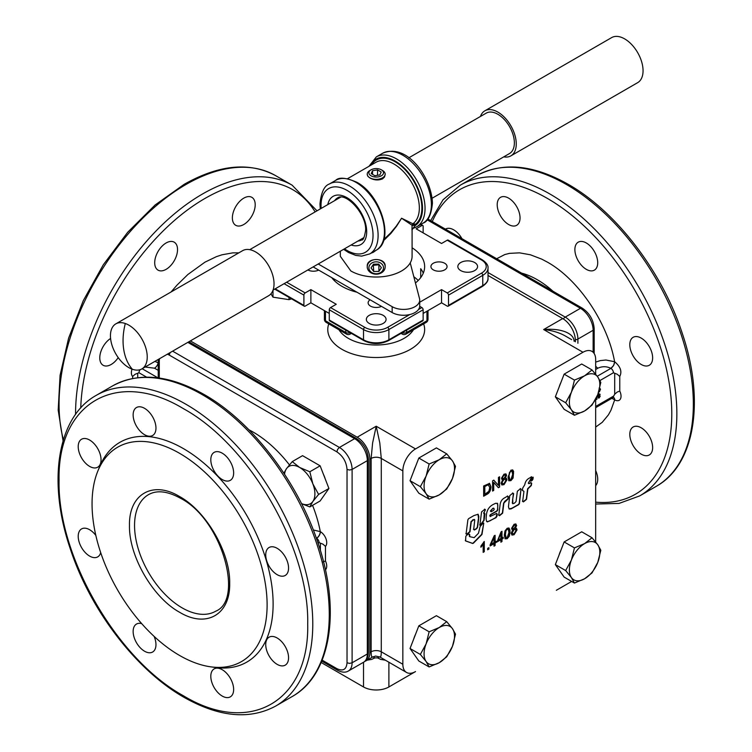 <?xml version="1.0" encoding="UTF-8"?>
<svg xmlns="http://www.w3.org/2000/svg" width="752" height="752" viewBox="0 0 752 752"><rect width="100%" height="100%" fill="white"/><g stroke="black" fill="none" stroke-linecap="round" stroke-linejoin="round"><path stroke-width="1.13" d="M92.054 503.859A123.789 71.468 60 0 1 97.816 471.119A123.789 71.468 60 0 1 195.464 464.163A123.789 71.468 60 0 1 267.11 604.928A123.789 71.468 60 0 1 210.814 666.845A123.789 71.468 60 0 1 92.054 503.859M97.816 471.119L99.565 466.832A126.891 73.264 60 0 1 199.665 459.707A126.891 73.264 60 0 1 273.117 603.997A126.891 73.264 60 0 1 215.401 667.466L210.814 666.845M222.225 696.061A16.149 9.325 60 0 1 211.679 681.838A16.149 9.325 60 0 1 214.151 668.895A16.149 9.325 60 0 1 222.225 669.703A16.149 9.325 60 0 1 232.772 683.925A16.149 9.325 60 0 1 230.3 696.869A16.149 9.325 60 0 1 222.225 696.061M277.15 664.354A16.149 9.325 60 0 1 266.593 650.123A16.149 9.325 60 0 1 269.075 637.188A16.149 9.325 60 0 1 277.15 637.987A16.149 9.325 60 0 1 287.696 652.219A16.149 9.325 60 0 1 285.215 665.153A16.149 9.325 60 0 1 277.15 664.354M277.15 574.669A16.149 9.325 60 0 1 266.593 560.437A16.149 9.325 60 0 1 269.075 547.503A16.149 9.325 60 0 1 277.15 548.302A16.149 9.325 60 0 1 287.696 562.524A16.149 9.325 60 0 1 285.215 575.468A16.149 9.325 60 0 1 277.15 574.669M222.225 479.541A16.149 9.325 60 0 1 211.679 465.309A16.149 9.325 60 0 1 214.151 452.375A16.149 9.325 60 0 1 222.225 453.174A16.149 9.325 60 0 1 232.772 467.396A16.149 9.325 60 0 1 230.3 480.34A16.149 9.325 60 0 1 222.225 479.541M144.553 434.694A16.149 9.325 60 0 1 134.006 420.462A16.149 9.325 60 0 1 136.479 407.528A16.149 9.325 60 0 1 144.553 408.327A16.149 9.325 60 0 1 155.1 422.558A16.149 9.325 60 0 1 152.628 435.493A16.149 9.325 60 0 1 144.553 434.694M89.629 466.4A16.149 9.325 60 0 1 79.082 452.178A16.149 9.325 60 0 1 81.554 439.234A16.149 9.325 60 0 1 89.629 440.033A16.149 9.325 60 0 1 100.176 454.264A16.149 9.325 60 0 1 97.704 467.199A16.149 9.325 60 0 1 89.629 466.4M100.683 552.598A16.149 9.325 60 0 1 97.704 556.894A16.149 9.325 60 0 1 89.629 556.095A16.149 9.325 60 0 1 79.082 541.863A16.149 9.325 60 0 1 81.554 528.929A16.149 9.325 60 0 1 89.629 529.728A16.149 9.325 60 0 1 95.833 535.424M154.132 636.408A16.149 9.325 60 0 1 152.628 652.022A16.149 9.325 60 0 1 144.553 651.223A16.149 9.325 60 0 1 134.006 636.991A16.149 9.325 60 0 1 136.479 624.057A16.149 9.325 60 0 1 141.686 623.624M322.928 561.96L325.466 560.983L325.466 546.337L322.928 544.147L319.121 542.671L318.096 543.264M496.235 513.353L496.987 513.926L495.953 517.414L489.637 521.004L486.873 521.662M497.128 503.182L497.843 505.259L497.495 509.8L496.752 510.965L490.389 514.631L489.796 515.628L490.229 516.586M493.876 508.267L492.654 508.625L490.642 511.125L491.197 511.727L493.613 510.335L494.205 509.311L493.876 508.267L493.002 508.183L490.389 510.975L490.943 511.586M496.207 517.564L487.465 521.888L486.572 521.38L486.093 518.861L486.347 515.844C486.619 510.533 488.903 506.735 493.18 504.47L495.643 503.285L497.664 503.614L497.749 509.941L497.006 511.116L490.642 514.772L490.163 516.474L496.489 513.503L497.241 514.067L496.95 516.398L495.953 517.414M496.489 513.503L496.987 513.926M480.443 116.457A26.01 15.021 60 0 1 484.861 110.807A26.01 15.021 60 0 1 509.358 123.384A26.01 15.021 60 0 1 510.881 155.861A26.01 15.021 60 0 1 503.774 156.858M432.137 198.218L509.527 153.53A23.321 13.461 -120 0 0 508.69 125.199A23.321 13.461 -120 0 0 486.206 113.138L408.806 157.817M484.861 110.807L611.658 37.6A26.01 15.021 60 0 1 636.154 50.177A26.01 15.021 60 0 1 639.031 81.686A26.01 15.021 60 0 1 637.668 82.654L510.881 155.861M141.846 368.922L268.643 295.715A26.01 15.021 -120 0 0 273.69 279.537A26.01 15.021 -120 0 0 261 255.971A26.01 15.021 -120 0 0 242.633 250.66L115.836 323.858A26.01 15.021 -120 0 0 110.788 340.045A26.01 15.021 -120 0 0 132.371 369.27A26.01 15.021 -120 0 0 141.846 368.922A26.01 15.021 -120 0 0 146.894 352.735A26.01 15.021 -120 0 0 125.311 323.51A26.01 15.021 -120 0 0 115.836 323.858M571.417 560.014L574.453 547.898L584.595 543.611A21.526 12.427 120 0 0 571.417 560.014A21.526 12.427 120 0 0 569.377 569.978A21.526 12.427 120 0 0 571.417 577.583L565.664 570.552L571.417 560.014M592.031 537.755L597.784 544.786A21.526 12.427 120 0 0 584.595 543.611L592.031 537.755L581.719 531.796L564.141 541.948L574.453 547.898M597.784 544.786L600.82 550.257L597.784 562.364L592.031 572.902L584.595 578.767L574.453 583.054L571.417 577.583A21.526 12.427 120 0 0 584.595 578.767A21.526 12.427 120 0 0 597.784 562.364A21.526 12.427 120 0 0 599.823 552.4A21.526 12.427 120 0 0 597.784 544.786M565.664 570.552L555.352 564.602L564.141 577.104L574.453 583.054M555.352 564.602L564.141 541.948M571.417 392.215L574.453 380.108L584.595 375.812A21.526 12.427 120 0 0 571.417 392.215A21.526 12.427 120 0 0 569.377 402.179A21.526 12.427 120 0 0 571.417 409.793L565.664 402.752L571.417 392.215M592.031 369.956L597.784 376.996A21.526 12.427 120 0 0 584.595 375.812L592.031 369.956L581.719 364.006L564.141 374.148L574.453 380.108M597.784 376.996L600.82 382.458L597.784 394.574L592.031 405.112L584.595 410.968L574.453 415.264L571.417 409.793A21.526 12.427 120 0 0 584.595 410.968A21.526 12.427 120 0 0 597.784 394.574A21.526 12.427 120 0 0 599.823 384.601A21.526 12.427 120 0 0 597.784 376.996M565.664 402.752L555.352 396.802L564.141 409.304L574.453 415.264M555.352 396.802L564.141 374.148M283.861 473.168L286.493 468.656L292.246 461.625L299.672 467.481A21.526 12.427 -120 0 0 286.493 468.656A21.526 12.427 -120 0 0 284.557 474.23M309.824 471.767L312.86 483.884A21.526 12.427 -120 0 0 299.672 467.481L309.824 471.767L320.136 465.817L328.925 488.471L320.136 500.973L309.824 506.923L301.533 503.633M301.486 503.558A21.526 12.427 -120 0 0 312.86 501.462A21.526 12.427 -120 0 0 314.9 493.848A21.526 12.427 -120 0 0 312.86 483.884L318.613 494.421L312.86 501.462L309.824 506.923M320.136 465.817L302.558 455.665L292.246 461.625M328.925 488.471L318.613 494.421M412.087 229.557L412.087 256.31A35.88 20.718 180 0 1 410.225 262.88L419.541 298.704A16.149 9.325 180 0 1 419.719 300.086A16.149 9.325 180 0 1 410.846 308.414A16.149 9.325 180 0 1 392.159 306.675L318.218 263.99M392.159 306.675L392.159 312.541A16.149 9.325 0 0 0 410.846 314.27A16.149 9.325 0 0 0 419.719 305.942L419.719 300.086M392.159 312.541L313.142 266.913M410.225 262.88A35.88 20.718 180 0 1 350.836 270.955L340.327 256.31L340.327 251.215M385.165 174.426L384.498 177.049L382.552 178.873C378.322 180.565 374.092 180.254 369.862 177.942L367.916 176.391L367.258 174.483M413.027 228.27L415.095 225.647L415.095 224.557A1.795 1.466 54.5 0 0 412.876 223.767L401.577 218.221L412.03 225.233L412.876 223.767A35.88 20.718 60 0 0 417.125 194.73A35.88 20.718 60 0 0 393.963 164.021A35.88 20.718 60 0 0 376.028 162.244L347.584 178.666M371.027 253.18L373.312 252.296L372.428 251.704M373.312 252.296L376.395 250.068M383.492 240.743L390.852 233.458L396.558 226.22L401.577 218.221L396.323 226.089L390.401 233.195L383.905 239.418M413.591 228.119A40.364 23.303 -120 0 0 416.683 226.813L413.337 228.232L412.087 229.67M371.554 164.829A37.675 21.752 -120 0 1 395.232 161.83A37.675 21.752 -120 0 1 419.55 194.072A37.675 21.752 -120 0 1 415.095 224.557A1.795 1.034 0 0 0 413.186 224.322A1.795 1.034 0 0 0 412.03 225.233L412.03 226.314A1.795 1.034 180 0 1 413.186 225.412A1.795 1.034 180 0 1 415.095 225.647A38.568 22.269 60 0 0 420.274 194.561A38.568 22.269 60 0 0 395.232 161.097A38.568 22.269 60 0 0 370.219 165.6M412.03 226.314L411.964 229.971M574.284 341.164L575.365 340.534L575.365 341.793M367.145 660.171L371.704 659.401L374.834 657.897L377.579 657.897L379.506 656.787L406.559 672.467A17.945 10.359 -60 0 1 402.846 664.251L381.283 651.805L381.283 458.447L379.798 442.947L376.207 426.224L372.616 442.947L371.131 458.447L371.131 651.805C371.15 655.753 371.648 657.492 372.616 657.013L366.149 660.745A17.945 10.359 60 0 1 364.908 661.29M379.506 656.787L379.798 657.013C380.766 657.492 381.264 655.753 381.283 651.805A7.172 4.145 180 0 0 376.207 650.593A7.172 4.145 180 0 0 371.131 651.805L369.862 652.539A17.945 10.359 60 0 1 366.149 660.745M574.096 341.267C573.973 337.253 571.003 334.095 565.184 331.764C559.187 329.545 552.015 328.803 543.658 329.545L582.979 352.256L415.527 448.925L376.207 426.224L357.181 437.213A17.945 10.359 60 0 1 366.149 446.679A17.945 10.359 60 0 1 369.862 459.181L369.862 652.539M575.365 340.534A17.945 10.359 -120 0 0 571.652 328.032A17.945 10.359 -120 0 0 562.684 318.566L543.658 329.545C552.015 330.41 559.187 332.534 565.184 335.909L571.652 339.641M335.101 279.594A48.438 27.965 0 0 0 334.189 280.477M418.225 280.477A48.438 27.965 0 0 0 413.844 276.792M329.273 313.434L310.877 302.812L305.171 306.111A1.795 1.034 -60 0 1 304.269 306.196A1.795 1.034 -60 0 1 303.902 305.378L303.902 295.122A1.795 1.034 -60 0 1 304.269 293.872A1.795 1.034 -60 0 1 305.171 292.923L286.625 282.226M304.269 306.196L274.687 289.116L304.269 306.196M310.877 302.812L310.877 289.633L305.171 292.923M409.793 314.552L387.628 327.346A16.149 9.325 180 0 1 364.786 327.346L330.542 307.577L336.247 304.278L310.877 289.633M329.273 320.023L329.273 309.768L363.517 329.545L363.517 339.801L329.273 320.023A1.795 1.034 120 0 0 329.639 320.85L363.893 340.618L329.639 320.85M330.542 307.577A1.795 1.034 120 0 0 329.639 308.517A1.795 1.034 120 0 0 329.273 309.768M448.512 305.378L448.512 295.122L482.765 275.354L482.765 285.6L448.512 305.378A1.795 1.034 60 0 1 448.145 306.196A1.795 1.034 60 0 1 447.243 306.111L441.537 302.812L441.537 289.633L419.719 302.229M441.537 302.812L423.141 313.434M420.377 224.679L421.872 225.544L416.166 228.843L441.537 243.488L447.243 240.198L481.496 259.966A16.149 9.325 180 0 1 481.496 273.155L447.243 292.923A1.795 1.034 60 0 1 448.145 293.872A1.795 1.034 60 0 1 448.512 295.122M447.243 292.923L441.537 289.633M423.141 232.876L423.141 226.277A1.795 1.034 -60 0 0 422.774 225.459L420.904 224.378L422.774 225.459A1.795 1.034 -60 0 0 421.872 225.544M423.282 273.155A48.438 27.965 0 0 0 420.706 268.699L420.706 277.601M412.087 247.775A48.438 27.965 180 0 1 424.645 266.565A48.438 27.965 180 0 1 415.452 282.959M356.984 292.227A48.438 27.965 180 0 1 341.953 286.333A48.438 27.965 180 0 1 331.745 277.657M318.66 270.1A8.075 4.662 180 0 1 307.878 269.949M444.705 263.266A8.075 4.662 180 0 1 447.073 266.565A8.075 4.662 180 0 1 442.082 270.87A8.075 4.662 180 0 1 433.284 269.855A8.075 4.662 180 0 1 430.924 266.565A8.075 4.662 180 0 1 435.906 262.251A8.075 4.662 180 0 1 444.705 263.266M381.452 306.355A8.075 4.662 180 0 1 370.501 306.111A8.075 4.662 180 0 1 368.132 302.812A8.075 4.662 180 0 1 370.069 299.785M474.681 262.533A9.87 5.696 180 0 1 477.567 266.565A9.87 5.696 180 0 1 471.476 271.82A9.87 5.696 180 0 1 460.722 270.588A9.87 5.696 180 0 1 457.836 266.565A9.87 5.696 180 0 1 463.928 261.301A9.87 5.696 180 0 1 474.681 262.533M383.182 315.361A9.87 5.696 180 0 1 386.077 319.384A9.87 5.696 180 0 1 379.986 324.648A9.87 5.696 180 0 1 369.232 323.416A9.87 5.696 180 0 1 366.337 319.384A9.87 5.696 180 0 1 372.428 314.12A9.87 5.696 180 0 1 383.182 315.361M421.872 320.756A1.795 1.034 -120 0 0 422.774 320.85A1.795 1.034 -120 0 0 423.141 320.023L423.141 309.768A1.795 1.034 -120 0 0 422.774 308.517A1.795 1.034 -120 0 0 421.872 307.577L418.479 309.533M422.774 320.85L388.521 340.618L422.774 320.85M419.71 306.327L421.872 307.577M488.02 278.278A17.945 10.359 180 0 1 482.765 285.6A1.795 1.034 60 0 1 482.389 286.427L482.389 286.427C486.525 283.513 488.396 280.797 488.02 278.278L488.02 268.022C488.368 265.447 486.488 262.73 482.389 259.882L448.145 240.104A1.795 1.034 120 0 0 447.243 240.198M482.389 286.427L448.145 306.196L482.389 286.427A1.795 1.034 60 0 1 481.496 286.333M448.145 240.104L482.389 259.882A1.795 1.034 -60 0 0 481.496 259.966M488.02 275.458L562.684 318.566M357.181 437.213L190.369 340.9M426.948 311.234L426.948 320.756A3.591 2.068 0 0 0 428.001 319.29L428.001 310.632M401.634 333.051A3.591 2.068 -60 0 0 402.32 334.123L401.051 333.39M402.16 332.751A3.591 2.068 0 0 0 404.115 333.08A3.591 2.068 0 0 0 406.653 332.478A3.591 2.068 60 0 1 405.911 334.123L426.205 322.401A3.591 2.068 -120 0 0 426.948 320.756L406.653 332.478L406.653 330.156M324.413 310.632L324.413 319.29A3.591 2.068 0 0 0 325.466 320.756L325.466 311.234M351.363 333.39L350.094 334.123A3.591 2.068 60 0 0 350.78 333.051M324.413 319.29A3.591 3.591 0 0 0 326.208 322.401L346.503 334.123A3.591 2.068 -60 0 1 345.76 332.478L325.466 320.756A3.591 2.068 120 0 0 326.208 322.401L326.208 322.401A3.591 2.068 120 0 0 328.004 322.223M377.579 657.897L380.709 659.401L385.268 660.171M374.834 657.897L372.907 656.787M368.377 459.181C367.737 450.354 363.761 443.464 356.439 438.501L188.874 341.765L356.439 438.501A3.591 2.068 120 0 0 354.643 438.67A17.945 10.359 60 0 1 367.324 460.647L367.324 653.996A17.945 10.359 60 0 1 363.611 662.211L348.392 671A17.945 10.359 -120 0 0 352.105 662.785L352.105 469.436L367.324 460.647A3.591 2.068 180 0 0 368.377 459.181L368.377 652.539A3.591 2.068 180 0 1 367.324 653.996L352.105 662.785L349.567 663.396L347.029 662.785C346.428 669.562 343.044 671.508 336.877 668.65L322.147 660.143M323.435 474.333A19.731 11.393 60 0 1 325.249 478.996M336.877 668.65L337.62 670.286L321.753 661.13L337.62 670.286C341.953 672.523 345.535 672.758 348.392 671M158.23 377.899L158.23 359.578A3.591 2.068 180 0 0 159.283 361.045A14.354 8.291 60 0 1 159.509 358.723M316.338 538.141L316.489 538.225A5.386 3.111 120 0 0 319.186 535.386A5.386 3.111 120 0 0 320.296 531.636L313.302 529.981M445.447 229.153A16.149 9.325 60 0 1 445.626 229.04A16.149 9.325 60 0 1 453.7 229.839A16.149 9.325 60 0 1 461.963 238.685M508.625 224.5A16.149 9.325 60 0 1 498.078 210.269A16.149 9.325 60 0 1 500.55 197.334A16.149 9.325 60 0 1 508.625 198.133A16.149 9.325 60 0 1 519.171 212.355A16.149 9.325 60 0 1 516.699 225.299A16.149 9.325 60 0 1 508.625 224.5M586.297 269.338A16.149 9.325 60 0 1 575.75 255.116A16.149 9.325 60 0 1 578.222 242.172A16.149 9.325 60 0 1 586.297 242.971A16.149 9.325 60 0 1 596.844 257.203A16.149 9.325 60 0 1 594.371 270.137A16.149 9.325 60 0 1 586.297 269.338M641.221 364.466A16.149 9.325 60 0 1 630.674 350.244A16.149 9.325 60 0 1 633.146 337.3A16.149 9.325 60 0 1 641.221 338.099A16.149 9.325 60 0 1 651.768 352.331A16.149 9.325 60 0 1 649.296 365.265A16.149 9.325 60 0 1 641.221 364.466M641.221 454.161A16.149 9.325 60 0 1 630.674 439.929A16.149 9.325 60 0 1 633.146 426.995A16.149 9.325 60 0 1 641.221 427.794A16.149 9.325 60 0 1 651.768 442.016A16.149 9.325 60 0 1 649.296 454.96A16.149 9.325 60 0 1 641.221 454.161M595.669 369.486L597.896 368.189C602.239 366.196 606.535 366.243 610.793 368.311A5.386 3.111 120 0 0 613.482 365.472A5.386 3.111 120 0 0 614.6 361.721L605.933 360.011L600.312 360.603L595.669 362.097M595.669 470.564A16.149 9.325 60 0 1 595.669 485.632M594.183 353.553L594.183 328.812C593.544 319.985 589.559 313.095 582.236 308.132L427.794 218.964L582.236 308.132L580.441 308.311A17.945 10.359 60 0 1 593.131 330.278L577.903 339.067A17.945 10.359 -120 0 0 565.222 317.1L488.02 272.525M614.694 394.227L617.232 392.046L619.77 391.068L619.77 376.423L617.232 374.233L614.694 373.265L614.694 394.227L612.683 397.836L595.669 407.659L612.683 397.836L610.887 397.658M611.865 398.306L614.6 399.801A5.386 3.111 120 0 0 613.764 397.535A5.386 3.111 120 0 1 614.694 399.857A8.968 5.179 -120 0 0 620.362 399.086A8.968 5.179 -120 0 0 619.77 391.068M614.694 373.265L613.425 372.757L599.955 380.54M598.207 396.915L598.902 397.46L599.551 396.163L598.893 395.665M599.391 388.22L600.077 389.442L598.996 391.482L599.823 389.292L599.137 388.07M596.919 396.633L596.919 399.227L596.242 399.331L596.242 398.071M599.165 397.996L597.981 396.765L599.203 393.935L600.181 394.368L598.827 394.687L598.395 396.342L599.231 395.336L600.237 396.031L599.165 397.996L598.254 397.996M598.141 396.191L598.977 395.185L600.237 396.031M598.912 397.855L597.727 396.624L598.094 394.744L598.959 393.794L600.181 394.368M599.4 387.816L600.51 389.188L599.4 391.848L598.62 391.895M599.767 394.64L599.184 394.349M598.902 397.46L598.46 397.056L599.147 395.806L599.805 396.313L599.156 397.611L598.46 397.056M596.496 399.472L596.496 397.545M118.224 357.614A16.149 9.325 -60 0 1 111.193 364.466A16.149 9.325 -60 0 1 103.118 365.265A16.149 9.325 -60 0 1 100.533 352.726A16.149 9.325 -60 0 1 110.582 338.475M166.117 269.338A16.149 9.325 -60 0 1 158.042 270.137A16.149 9.325 -60 0 1 155.57 257.203A16.149 9.325 -60 0 1 166.117 242.971A16.149 9.325 -60 0 1 174.191 242.172A16.149 9.325 -60 0 1 176.664 255.116A16.149 9.325 -60 0 1 166.117 269.338M243.789 224.5A16.149 9.325 -60 0 1 235.714 225.299A16.149 9.325 -60 0 1 233.242 212.355A16.149 9.325 -60 0 1 243.789 198.133A16.149 9.325 -60 0 1 251.864 197.334A16.149 9.325 -60 0 1 254.336 210.269A16.149 9.325 -60 0 1 243.789 224.5M140.107 369.683A3.591 2.068 -60 0 0 139.731 370.257A3.591 2.068 -60 0 0 138.988 372.757L135.181 374.233L132.643 376.423L132.643 378.453M158.23 362.859L154.921 361.374M484.814 494.346L488.885 491.282L489.768 487.493L488.198 484.777L484.814 486.516L484.814 494.346L484.814 486.516M488.762 484.843L487.945 484.626L484.561 486.365M369.862 459.181L371.131 458.447A7.172 4.145 180 0 1 376.207 457.235A7.172 4.145 180 0 1 381.283 458.447L402.846 470.902L402.846 664.251M402.846 470.902A17.945 10.359 -60 0 1 406.559 458.4A17.945 10.359 -60 0 1 415.527 448.925M406.559 672.467A17.945 10.359 -60 0 0 415.527 671.574L388.887 686.961L388.887 662.268M556.442 590.226A17.945 10.359 0 0 1 556.339 590.282L571.652 581.437M582.979 352.256A17.945 10.359 -60 0 1 591.946 351.363L591.946 351.363A17.945 10.359 -60 0 1 595.669 359.578L595.669 374.205M595.669 541.995L595.669 399.209M502.59 477.595L502.985 478.554L504.037 478.413L505.466 476.007L505.053 475.085L504.028 475.208L502.336 477.454L502.862 478.46M502.233 482.54L502.74 483.762L504.037 483.602L505.833 480.509L505.316 479.306L504 479.466L501.979 482.399L502.618 483.677M509.142 476.458L509.884 479.72L510.909 479.635L512.676 474.418L511.933 471.156L510.899 471.25L509.696 472.67L508.888 476.307L509.762 479.635M512.573 469.878L513.55 473.619L510.655 480.519L508.643 480.622M510.909 470.197L512.723 469.953L513.607 471.457L513.08 478.084L510.909 480.66L508.897 480.772L508.014 477.106L510.909 470.197M511.802 471.1L510.646 471.1L509.442 472.529L508.888 476.307M501.838 479.419L502.806 479.607L501.462 478.291L504.009 474.183L505.927 473.91L506.585 475.367L505.278 478.178L506.528 478.451L506.951 479.842L504.028 484.636L501.913 484.965L501.105 483.179L502.806 479.607L501.96 479.503M505.795 473.845L506.331 475.217L505.278 478.178M506.171 478.216L506.698 479.701L503.774 484.495L501.753 484.861M504.921 475.029L503.774 475.057L502.336 477.454M505.184 479.24L503.746 479.315L501.979 482.399M492.588 480.819L493.791 480.124L498.463 485.472L498.463 477.426L499.591 476.777L499.591 487.033L498.388 487.728L493.716 482.37L493.716 490.417L492.588 491.065L492.588 480.819M493.707 480.171L498.463 485.472M499.337 476.918L499.591 487.033M499.337 486.882L498.209 487.531M493.716 490.417L493.716 482.37M493.462 490.276L492.588 490.774M489.58 483.433L490.981 486.817C490.774 490.624 489.392 493.152 486.845 494.384L483.639 496.235L483.639 485.989L489.552 483.395M489.326 483.292L490.727 486.666C490.52 490.501 489.138 493.03 486.591 494.243L483.639 495.944M488.64 484.758L487.945 484.626M363.517 662.268L363.517 686.961L321.17 662.503M363.517 686.961A17.945 10.359 0 0 0 376.207 689.988A17.945 10.359 0 0 0 388.887 686.961M270.946 293.797L272.995 297.172L272.995 290.234M272.995 297.172L289.003 299.653L289.003 297.388M289.003 299.653L291.569 298.864M439.281 459.707A21.526 12.427 120 0 0 426.102 476.11A21.526 12.427 120 0 0 424.062 486.074A21.526 12.427 120 0 0 426.102 493.688A21.526 12.427 120 0 0 439.281 494.863A21.526 12.427 120 0 0 452.469 478.469A21.526 12.427 120 0 0 454.509 468.496A21.526 12.427 120 0 0 452.469 460.891A21.526 12.427 120 0 0 439.281 459.707L446.716 453.851L452.469 460.891L455.505 466.353L452.469 478.469L446.716 489.007L439.281 494.863L429.138 499.159L426.102 493.688L420.349 486.657L426.102 476.11L429.138 464.003L439.281 459.707M429.138 499.159L418.826 493.199L410.037 480.697L418.826 458.043L436.404 447.901L446.716 453.851M418.826 458.043L429.138 464.003M410.037 480.697L420.349 486.657M439.281 627.506A21.526 12.427 120 0 0 426.102 643.909A21.526 12.427 120 0 0 424.062 653.873A21.526 12.427 120 0 0 426.102 661.487A21.526 12.427 120 0 0 439.281 662.662A21.526 12.427 120 0 0 452.469 646.259A21.526 12.427 120 0 0 454.509 636.295A21.526 12.427 120 0 0 452.469 628.681A21.526 12.427 120 0 0 439.281 627.506L446.716 621.65L452.469 628.681L455.505 634.152L452.469 646.259L446.716 656.806L439.281 662.662L429.138 666.949L426.102 661.487L420.349 654.447L426.102 643.909L429.138 631.793L439.281 627.506M429.138 666.949L418.826 660.999L410.037 648.497L418.826 625.843L436.404 615.691L446.716 621.65M418.826 625.843L429.138 631.793M410.037 648.497L420.349 654.447M373.265 264.563L373.716 271.51L371.027 267.9L373.518 264.187L378.698 264.093L381.386 267.712L378.895 271.416L373.716 271.51M373.716 265.296L379.158 264.723M378.895 271.416L378.895 265.202M368.894 267.938A7.323 5.978 0 0 1 376.047 261.828A7.323 5.978 0 0 1 383.52 267.674A7.323 5.978 0 0 1 376.367 273.775A7.323 5.978 0 0 1 368.894 267.938M385.174 266.687A8.968 7.323 180 0 0 376.103 259.525A8.968 7.323 180 0 0 367.239 266.847A8.968 7.323 180 0 0 367.239 267.016A8.968 7.323 180 0 0 376.31 274.179A8.968 7.323 180 0 0 385.174 266.847A8.968 7.323 180 0 0 385.174 266.687M367.239 266.274L367.239 266.114C366.675 257.466 385.475 257.334 385.174 265.945L385.174 266.274M372.541 174.361L372.541 170.704L377.551 169.924L381.208 172.039L379.873 174.925L374.863 175.705L371.206 173.59L372.541 170.704M377.551 175.291L377.551 169.924M369.862 170.497L371.027 169.83A7.323 4.23 180 0 1 381.386 169.83A7.323 4.23 180 0 1 381.386 175.799A7.323 4.23 180 0 1 371.027 175.799A7.323 4.23 180 0 1 371.027 169.83L369.862 170.497A8.968 5.179 0 0 0 367.239 174.163A8.968 5.179 0 0 0 372.776 178.948A8.968 5.179 0 0 0 382.552 177.82A8.968 5.179 0 0 0 385.174 174.163A8.968 5.179 0 0 0 382.552 170.497L381.386 169.83M413.713 639.021A19.731 11.393 -60 0 1 415.518 634.359M413.713 471.231A19.731 11.393 -60 0 1 415.518 466.56M559.027 387.327A19.731 11.393 -60 0 1 560.832 382.665M559.027 555.126A19.731 11.393 -60 0 1 560.832 550.464M498.51 514.988L499.253 515.571L502.374 513.033L503.567 503.314L508.108 498.99L508.39 496.687L507.647 496.113L504.78 497.768C502.176 499.084 500.625 501.283 500.136 504.385L498.764 515.139L499.507 515.712L502.627 513.174L503.821 503.464M507.393 495.963L508.136 496.536L507.854 498.849L504.667 501.415L503.567 503.314M530.668 480.725L530.874 481.177L532.67 479.118L533.196 477.229L532.707 477.219L530.668 480.725L530.874 481.177L532.181 480.425L532.924 479.268L533.196 477.229L532.707 477.219M522.17 490.21L523.693 491.235M522.424 501.18L523.166 501.763L526.278 499.234L527.613 488.791L531.072 485.36L531.41 483.075L530.668 482.474M528.985 483.743L528.318 483.151L531.861 477.558L531.542 476.862L529.464 478.065C526.842 479.372 525.291 481.59 524.793 484.711L522.696 488.114L522.424 490.351L523.947 491.385L522.678 501.33L523.42 501.904L526.532 499.375L527.866 488.932L531.326 485.501L531.664 483.226L530.921 482.624L528.985 483.743L528.571 483.292M531.288 476.712L531.608 477.407L528.318 483.151M520.252 488.546L520.995 489.12L519.2 503.323L518.457 504.479L511.924 508.23L509.095 508.954M512.638 492.936L513.381 493.519L512.309 503.06L512.798 503.755L514.462 503.173L516.06 501.518L517.357 491.244L520.506 488.697L521.249 489.27L520.506 488.697M516.239 528.308L516.765 529.793L513.842 534.587L511.821 534.954M515.872 523.947L516.398 525.319L515.092 528.13L516.586 528.534L517.019 529.944L514.095 534.728L512.037 535.086L511.172 533.281L512.873 529.699L512.027 529.596M516.398 525.319L515.872 523.947L514.077 524.285L511.539 528.393L512.873 529.699L511.915 529.521M515.129 525.178L514.095 525.3L512.657 527.697L513.061 528.656L514.105 528.506L515.534 526.109L514.866 525.028L513.842 525.159L512.403 527.547L512.939 528.562M515.252 529.342L513.813 529.417L512.046 532.491L512.554 533.713L514.105 533.694L515.9 530.602L515.383 529.408L514.067 529.558L512.3 532.642L512.808 533.854M479.597 524.971L480.19 525.122L483.809 520.243L484.241 513.212M483.799 513.466L485.087 510.335L484.608 509.123M477.99 514.199L478.61 519.124L478.827 516.436L478.122 514.265L474.004 515.543L468.618 518.645L467.876 519.811L466.108 533.807L466.851 534.381L469.991 531.833L471.269 521.775L474.061 519.453L474.747 520.046L473.694 529.427L474.437 530L476.655 528.712L477.576 527.274L478.61 519.124M465.855 533.657L466.597 534.23L469.737 531.683L471.015 521.625L472.867 520.055M474.512 519.472L472.613 519.905M473.44 529.276L474.183 529.85L476.401 528.571L477.323 527.133L478.357 518.974M469.774 536.674L469.69 534.503L468.947 533.929L466.541 535.311L465.798 536.477L465.601 540.932L472.679 543.47L473.44 543.17L481.957 534.484L483.762 523.11L483.169 522.96L480.067 526.644L478.469 533.243L474.145 537.661L469.774 536.674L469.248 535.847L469.521 536.524L469.436 534.352L468.693 533.779M465.432 540.82L472.425 543.32L473.187 543.019L481.703 534.334L483.762 523.11L483.169 522.96M483.179 552.118L484.015 551.639L484.015 541.637M484.015 551.639L483.179 552.41L483.179 544.392L480.744 547.024M508.85 527.951L509.809 530.818L509.151 535.875L507.318 538.329L504.921 538.686M508.211 529.22L506.923 529.164L505.729 530.583L505.203 535.64L506.162 537.774L507.186 537.689L508.954 532.472L508.211 529.22L507.177 529.305L505.983 530.733L505.419 534.512L506.162 537.774M500.888 533.948L500.888 538.573L498.115 540.18L500.635 533.807L498.115 540.18M493.998 537.934L493.998 542.559L491.216 544.157L493.744 537.783L491.216 544.157M500.888 541.891L501.725 541.412L501.725 538.958L502.928 538.263L502.928 537.398M501.979 537.943L501.979 531.307L501.086 531.824L497.044 541.957L500.888 539.729L500.888 542.183L501.979 541.553L501.979 539.099L503.182 538.413L503.182 537.257L501.725 537.802L501.725 531.448M497.044 541.656L500.888 539.729M487.672 549.524L488.659 548.96L488.659 547.823M495.089 545.538L495.089 543.085L496.282 542.389L496.282 541.233L495.089 541.929L495.089 535.283L494.196 535.8L490.144 544.777L490.144 545.933L493.998 543.715L493.998 546.168L495.089 545.538L494.835 542.935L496.029 542.248L496.029 541.384M488.913 549.101L488.913 547.672L487.672 548.387L487.672 549.815L488.659 548.96M516.652 525.469L515.346 528.28M484.269 551.78L484.269 541.496L480.998 545.952L480.998 547.165L483.179 544.392M465.319 540.265L465.479 540.867M469.436 534.352L468.947 533.929M473.694 529.427L474.183 529.85M466.108 533.807L466.597 534.23M481.581 511.896L479.851 525.122L480.443 525.272L484.062 520.393L484.937 513.701L483.846 513.005L485.444 509.734L484.861 509.273L481.581 511.896M484.053 513.607L483.592 512.855M508.136 496.536L507.647 496.113M498.764 515.139L499.253 515.571M523.016 490.708L523.947 491.385M522.424 490.351L522.913 490.774M531.608 477.407L531.542 476.862M531.41 483.075L530.921 482.624M522.678 501.33L523.166 501.763M512.526 500.165L513.635 493.66L512.892 493.086L509.734 495.643L508.446 506.792L509.16 509.019L511.059 508.897L518.711 504.63L519.453 503.464L520.995 489.12M513.381 493.519L512.892 493.086M512.779 500.315L512.798 503.755M510.082 531.824L509.377 536.101L507.186 538.723L505.175 538.827L504.291 535.161L505.006 530.884L507.186 528.261L508.982 528.017L509.988 530.132L509.828 531.683M493.998 545.867L494.835 545.388M495.089 541.929L494.835 535.433M490.144 545.642L493.998 543.715M491.197 511.727L490.389 510.975M183.385 695.75C116.955 659.372 57.359 556.142 59.07 480.425C57.359 402.724 116.955 368.311 183.385 408.646C249.814 445.024 309.42 548.255 307.709 623.972C309.42 701.663 249.814 736.076 183.385 695.75M185.923 404.247A179.399 103.579 -120 0 0 96.228 395.364C57.284 416.918 47.244 481.346 70.227 548.631C90.212 610.069 136.262 670.333 184.127 697.386C219.105 717.135 249.598 720.04 275.627 706.1A179.399 103.579 -120 0 0 312.776 623.972A179.399 103.579 -120 0 0 185.923 404.247M179.578 496.536C152.806 480.274 128.78 494.149 129.476 525.46C128.78 555.982 152.806 597.596 179.578 612.25C206.358 628.512 230.375 614.638 229.689 583.326C230.375 552.805 206.358 511.191 179.578 496.536M215.758 611.188A67.276 38.841 60 0 1 182.116 607.86A67.276 38.841 60 0 1 138.171 548.575A67.276 38.841 60 0 1 148.482 494.666C156.773 489.928 167.386 491.094 180.32 498.172C221.727 518.974 244.362 599.701 215.758 611.188M96.228 395.364L112.715 385.842A179.399 103.579 60 0 1 202.42 394.734A179.399 103.579 60 0 1 329.273 614.45A179.399 103.579 60 0 1 292.114 696.578L275.627 706.1M316.489 538.225L316.583 538.282A3.591 2.068 60 0 1 318.378 540.171A3.591 2.068 60 0 1 319.121 542.671M320.39 543.179L320.39 550.502M325.466 546.337A8.968 5.179 -120 0 0 326.067 539.015A8.968 5.179 -120 0 0 320.39 531.692A5.386 3.111 120 0 1 319.271 535.443A5.386 3.111 120 0 1 316.583 538.282L316.423 538.376M132.371 369.27A50.234 34.028 -70.6 0 1 125.311 323.51M369.749 253.913A40.364 23.303 -120 0 0 378.106 235.432A40.364 23.303 -120 0 0 349.567 185.998A40.364 23.303 -120 0 0 329.385 183.996L335.73 180.339A40.364 23.303 60 0 1 355.912 182.332A40.364 23.303 60 0 1 382.279 217.901A40.364 23.303 60 0 1 376.094 250.247L369.749 253.913L361.693 256.112L355.715 255.398L348.533 252.522L343.598 249.326M321.151 208.436A36.773 21.235 60 0 1 321.029 205.409A36.773 21.235 60 0 1 347.029 190.388A36.773 21.235 60 0 1 373.039 235.432A36.773 21.235 60 0 1 344.472 248.827M376.32 156.895L382.665 153.239A40.364 23.303 60 0 1 402.846 155.241A40.364 23.303 60 0 1 431.385 204.676A40.364 23.303 60 0 1 423.028 223.156L416.683 226.813A40.364 23.303 -120 0 0 422.868 194.467A40.364 23.303 -120 0 0 396.501 158.898A40.364 23.303 -120 0 0 376.32 156.895L368.95 166.333M351.118 244.992A27.805 16.055 -120 0 0 366.694 231.776A27.805 16.055 -120 0 0 349.088 199.026A27.805 16.055 -120 0 0 327.797 204.591M334.64 200.643A24.214 13.987 60 0 1 337.46 197.983C345.647 191.628 366.638 213.953 365.641 230.309C364.447 237.331 363.122 240.546 361.674 239.926A24.214 13.987 60 0 1 357.961 241.035M345.76 330.156L345.76 332.478A3.591 2.068 0 0 0 348.298 333.08A3.591 2.068 0 0 0 350.253 332.751M284.087 283.692L303.902 295.122M303.902 305.378L275.213 288.815M364.786 327.346A1.795 1.034 120 0 0 363.893 328.295A1.795 1.034 120 0 0 363.517 329.545A17.945 10.359 0 0 0 376.207 332.581A17.945 10.359 0 0 0 388.887 329.545L423.141 309.768M387.628 327.346A1.795 1.034 60 0 1 388.521 328.295A1.795 1.034 60 0 1 388.887 329.545L388.887 339.801A1.795 1.034 60 0 1 388.521 340.618C380.315 344.557 372.099 344.557 363.893 340.618L363.893 340.618A1.795 1.034 120 0 1 363.517 339.801A17.945 10.359 180 0 0 376.207 342.837A17.945 10.359 180 0 0 388.887 339.801L423.141 320.023M481.496 273.155A1.795 1.034 60 0 1 482.389 274.104A1.795 1.034 60 0 1 482.765 275.354A17.945 10.359 0 0 0 488.02 268.022M328.774 323.886A48.438 27.965 0 0 0 341.953 349.323A48.438 27.965 0 0 0 399.199 354.164A48.438 27.965 0 0 0 423.639 323.886M413.45 329.761A39.471 22.786 180 0 1 348.298 338.334A39.471 22.786 180 0 1 338.964 329.761M424.41 322.223A3.591 2.068 -120 0 0 426.205 322.401L405.911 334.123A3.591 3.591 0 0 1 402.32 334.123M426.205 322.401L426.205 322.401A3.591 3.591 0 0 0 428.001 319.29M326.208 322.401L346.503 334.123A3.591 3.591 0 0 0 350.094 334.123M289.417 464.877A97.769 56.447 -120 0 0 253.161 432.08A97.769 56.447 -120 0 0 248.921 429.787M167.311 354.22A14.354 8.291 60 0 1 169.435 355.179L336.877 451.858C343.044 456.107 346.428 461.972 347.029 469.436L349.567 470.038L352.105 469.436A17.945 10.359 -120 0 0 339.415 447.459L172.612 351.156M336.877 451.858L337.62 449.358L339.415 447.459L354.643 438.67L187.831 342.367M159.283 378.049L159.283 358.854M347.029 469.436L347.029 662.785M320.39 531.692L320.296 531.636A97.769 56.447 -120 0 0 312.55 505.344M325.409 569.819A8.968 5.179 -120 0 0 325.466 560.983M169.435 355.179A3.591 2.068 -60 0 1 170.178 352.679A3.591 2.068 -60 0 1 170.281 352.5M521.644 273.145A83.425 48.166 60 0 1 537.313 279.744A83.425 48.166 60 0 1 552.983 291.24M495.559 259.299L504.799 254.552L509.461 253.368L519.547 252.851L530.395 254.787L541.722 259.13L547.456 262.166C578.448 279.443 607.729 322.862 614.6 361.721L614.694 361.778C620.503 366.656 622.195 371.535 619.77 376.423M432.259 221.539A175.808 101.501 60 0 1 547.456 198.453A175.808 101.501 60 0 1 669.327 383.962A175.808 101.501 60 0 1 595.669 502.148M595.669 427.061L602.23 422.342L608.453 414.803L610.944 410.263L614.694 399.857M549.994 194.054A179.399 103.579 -120 0 0 460.299 185.171L476.787 175.648A179.399 103.579 60 0 1 566.491 184.531A179.399 103.579 60 0 1 693.344 404.256A179.399 103.579 60 0 1 656.186 486.375L639.698 495.897A179.399 103.579 -120 0 0 676.856 413.779A179.399 103.579 -120 0 0 549.994 194.054M427.117 219.781L580.441 308.311L565.222 317.1A3.591 2.068 -60 0 0 563.427 318.989A3.591 2.068 -60 0 1 563.427 318.989M577.903 343.25L577.903 339.067A3.591 2.068 180 0 1 575.365 339.678A3.591 2.068 180 0 1 575.346 339.678M594.183 328.812L593.131 330.278L593.131 352.256M610.793 368.311L610.887 368.367A3.591 2.068 60 0 1 612.683 370.257A3.591 2.068 60 0 1 613.425 372.757M614.694 361.778L613.576 365.528L610.887 368.367L597.238 376.244M597.896 368.189A5.386 3.111 60 0 1 595.669 366.064M613.425 396.201L595.669 406.447M145.108 367.032L154.508 368.189A5.386 3.111 120 0 0 156.82 365.951A5.386 3.111 120 0 0 158.183 362.831A83.425 48.166 -60 0 1 158.23 362.596M171.071 291.973L177.04 285.083L187.887 274.489L204.948 262.166L216.388 256.667L222.019 254.787L232.866 252.851L238.835 252.851M80.737 407.951A175.808 101.501 -60 0 1 204.948 198.453A175.808 101.501 -60 0 1 315.135 211.904M132.032 369.147A8.968 5.179 120 0 0 132.643 376.423M316.996 210.833L292.114 185.171A179.399 103.579 120 0 0 202.42 194.054A179.399 103.579 120 0 0 75.557 413.779A179.399 103.579 120 0 0 75.557 414.399M63.403 439.723A179.399 103.579 -60 0 1 59.07 404.256A179.399 103.579 -60 0 1 185.923 184.531A179.399 103.579 -60 0 1 275.627 175.648C249.598 161.699 219.105 164.603 184.127 184.353L155.091 205.014L127.68 232.293L103.315 264.76L83.265 300.687L68.592 338.203L60.075 375.323L58.186 410.141L63.065 440.869M157.986 377.871L142.166 368.734M154.508 368.189L158.23 370.341M137.719 377.664L137.719 373.265M138.988 372.757L146.555 377.128M112.715 385.842C138.735 371.902 169.238 374.806 204.206 394.556C252.07 421.609 298.13 481.872 318.115 543.311C341.088 610.596 331.049 675.023 292.114 696.578M249.739 249.664L340.675 197.156M329.385 183.996C324.291 185.753 321.151 192.399 319.976 203.942L320.277 208.934M382.665 153.239C407.584 142.542 431.761 178.205 432.438 203.209C431.263 214.743 428.123 221.389 423.028 223.156M376.094 250.247C395.138 240.809 380.973 194.918 356.805 182.247C346.014 177.613 338.983 176.974 335.73 180.339M379.788 657.013L375.643 656.073L372.625 657.013M368.377 652.539C368.151 657.398 366.553 660.623 363.611 662.211M430.661 220.618L443.022 199.806L460.299 185.171M476.787 175.648C502.815 161.699 533.309 164.603 568.286 184.353C616.151 211.415 662.202 271.679 682.186 333.117C705.169 400.402 695.13 464.83 656.186 486.375M613.576 397.394L612.683 397.836M367.239 266.847L367.239 266.114M385.174 174.163L385.174 174.737M367.239 174.163L367.239 174.737M385.174 266.847L385.174 266.114M292.114 185.171L275.627 175.648M595.669 504.028L619.056 503.417L639.698 495.897M273.061 290.056L363.996 237.557"/></g></svg>
